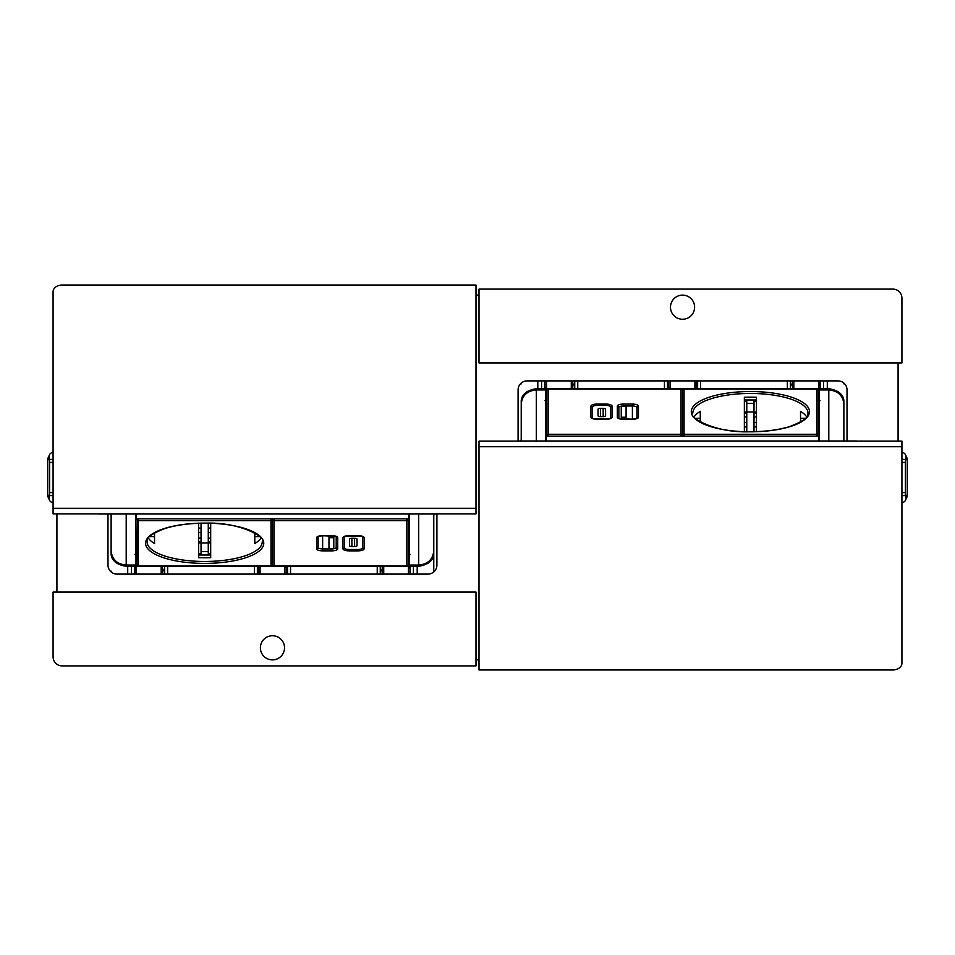 <?xml version="1.0" encoding="UTF-8"?>
<svg xmlns="http://www.w3.org/2000/svg" width="955" height="955" viewBox="0 0 955 955"><rect width="100%" height="100%" fill="white"/><g stroke="black" fill="none" stroke-linecap="round" stroke-linejoin="round"><path stroke-width="1.43" d="M857.745 441.126A31.969 23.66 180 0 0 854.498 441.007L519.759 441.007A31.969 23.66 180 0 0 516.524 441.126M56.918 513.874L56.918 592.088M479.004 659.881L475.996 659.881M898.082 441.126L898.082 362.912M475.996 295.119L479.004 295.119M107.987 513.993L107.987 565.062A9.049 9.049 0 0 0 117.035 574.11L427.864 574.11A9.049 9.049 0 0 0 436.913 565.062L436.913 513.969M518.088 441.031L518.088 389.938A9.049 9.049 0 0 1 527.136 380.89L837.965 380.89A9.049 9.049 0 0 1 847.013 389.938L847.013 441.007M668.679 384.984L667.473 384.984L667.473 388.709L667.473 380.89M696.422 384.984L697.628 384.984L697.628 388.709L697.628 380.89M837.165 391.228A16.581 12.284 180 0 1 843.874 401.1L843.874 439.181A18.097 13.394 180 0 0 844.041 441.007L843.874 439.181M790.346 384.984L790.346 380.89L790.346 388.709L790.346 384.984L792.316 384.984M820.047 384.984L820.5 388.637L820.5 380.89M521.06 441.007A18.097 13.394 0 0 0 521.227 439.181L521.227 401.1A16.581 12.284 0 0 1 527.936 391.228M574.743 380.89L574.743 388.709L574.743 380.89M545.042 384.984L544.589 388.637L544.589 380.89M545.042 387.038L545.042 380.89M668.679 388.804L670.183 387.694L667.569 388.709L543.944 388.709L546.558 387.694L546.558 380.89M545.042 388.804L546.558 387.694A1.504 1.122 0 0 0 545.102 388.494M572.785 388.506L572.785 380.89L572.785 388.506M573.895 388.709L571.281 387.694L571.281 380.89M572.284 388.303L571.281 387.694A1.504 1.122 0 0 1 572.725 388.494M668.679 387.038L668.679 380.89M667.569 388.709L697.52 388.709L694.918 387.694L694.918 380.89M695.92 388.303L694.918 387.694A1.504 1.122 180 0 1 696.362 388.494M828.797 388.709L828.797 388.781C838.156 389.879 843.181 394.904 843.874 403.846L843.874 403.726C843.934 395.561 838.908 390.559 828.797 388.709L697.52 388.709M543.944 388.709L536.304 388.709C526.193 390.559 521.167 395.561 521.227 403.726L521.227 403.846C521.908 394.904 526.933 389.879 536.304 388.781L828.797 388.781M820.047 388.506L820.047 380.89L820.047 388.506M821.157 388.709L818.542 387.694L820.047 388.804M792.316 387.038L792.316 380.89L792.316 387.038M791.206 388.709L793.82 387.694L793.82 380.89M792.817 388.303L793.82 387.694A1.504 1.122 180 0 0 792.375 388.494M696.422 380.89L696.422 387.038M744.363 422.42L746.774 422.42M754.008 422.42L756.432 422.42M818.244 412.142L819.295 412.405M756.432 412.142L754.008 412.142M746.774 412.142L744.363 412.142M546.857 412.142L545.794 412.405M818.805 441.007L818.805 436.149L546.296 436.149L546.296 441.007M546.857 400.169L545.794 401.387M818.244 400.169L819.295 401.387M521.227 441.007L521.227 404.156C522.11 395.525 527.136 390.786 536.304 389.938L536.304 388.995C526.933 390.094 521.908 395.107 521.227 404.049L521.227 404.156C522.11 395 527.136 389.974 536.304 389.079L546.463 389.079L545.794 389.938L536.304 389.938L536.304 441.007M828.797 388.995C838.156 390.094 843.181 395.107 843.874 404.049L843.874 404.156C842.979 395 837.953 389.974 828.797 389.079L817.014 388.995M683.768 388.995L681.321 388.995M548.075 388.995L536.304 388.995M756.432 426.933L754.008 426.933M746.774 426.933L744.363 426.933M545.794 400.503L546.857 400.002M818.244 400.002L819.295 400.503M756.432 399.978L744.363 399.978M545.794 441.007L545.794 389.938M547.788 389.079L546.463 389.079M843.874 441.007L843.874 404.156C842.979 395.525 837.953 390.786 828.797 389.938L828.797 389.079L817.301 389.079M683.482 389.079L681.607 389.079M819.295 441.007L819.295 389.151L818.638 389.079M479.004 289.102L479.004 362.912L901.926 362.912L901.926 298.151A9.049 9.049 0 0 0 892.877 289.102L479.004 289.102M694.607 307.2A12.057 12.057 0 0 0 682.55 295.131A12.057 12.057 0 0 0 670.482 307.2A12.057 12.057 0 0 0 682.55 319.257A12.057 12.057 0 0 0 694.607 307.2M682.55 441.126L479.004 441.126L479.004 669.956L892.877 669.956A9.049 6.697 180 0 0 901.926 663.259L901.926 441.126L682.55 441.126M901.926 446.701L479.004 446.701M286.321 570.016L287.527 570.016L287.527 566.291L287.527 574.11M258.578 570.016L257.373 570.016L257.373 566.291L257.373 574.11M117.835 563.772A16.581 12.284 0 0 1 111.126 553.9L111.126 515.819A18.097 13.394 0 0 0 110.959 513.993L111.126 515.819M134.5 574.11L134.5 566.363L134.5 574.11M164.654 574.11L164.654 566.291L164.654 570.016L162.684 570.016M409.958 566.196L408.442 567.306L411.056 566.291L418.696 566.291C428.807 564.441 433.833 559.439 433.773 551.274L433.773 553.9A16.581 12.284 180 0 1 427.064 563.772M433.94 513.993A18.097 13.394 180 0 0 433.773 515.819L433.773 571.138A16.581 12.284 180 0 1 433.737 571.95L433.773 553.9M382.215 570.016L380.257 570.016L380.257 566.291L380.257 574.11M409.958 570.016L410.411 566.363L410.411 574.11M409.958 567.962L409.958 574.11M382.215 566.494L382.215 574.11L382.215 566.494M411.056 566.291L381.105 566.291L383.719 567.306L383.719 574.11M382.716 566.697L383.719 567.306A1.504 1.122 180 0 1 382.275 566.506M286.321 567.962L286.321 574.11M126.203 566.291L126.203 566.22C116.844 565.121 111.819 560.096 111.126 551.154L111.126 551.274C111.067 559.439 116.092 564.441 126.203 566.291L287.431 566.291L284.817 567.306L284.817 574.11M286.321 566.196L284.817 567.306A1.504 1.122 180 0 0 286.261 566.506M257.48 566.291L260.082 567.306L260.082 574.11M259.08 566.697L260.082 567.306A1.504 1.122 0 0 1 258.638 566.506M287.431 566.291L381.105 566.291M126.203 566.22L418.696 566.22C428.067 565.121 433.093 560.096 433.773 551.154M134.953 566.494L134.953 574.11L134.953 566.494M133.843 566.291L136.458 567.306L134.953 566.196M162.684 567.962L162.684 574.11M163.794 566.291L161.18 567.306L161.18 574.11M162.183 566.697L161.18 567.306A1.504 1.122 0 0 0 162.625 566.506M258.578 574.11L258.578 567.962M210.685 532.58L208.274 532.58M201.039 532.58L198.628 532.58M136.816 542.858L135.706 542.595M198.628 542.858L201.039 542.858M208.274 542.858L210.685 542.858M408.203 542.858L409.206 542.595M136.195 513.993L136.195 518.851L408.704 518.851L408.704 513.993M408.203 554.831L409.206 553.614M136.816 554.831L135.706 553.614M433.773 513.993L433.773 550.844C432.89 559.475 427.864 564.214 418.696 565.062L418.696 566.005C428.067 564.906 433.093 559.893 433.773 550.951L433.773 550.844C432.89 560 427.864 565.026 418.696 565.921L408.537 565.921L409.206 565.062L418.696 565.062L418.696 513.993M126.203 566.005C116.844 564.906 111.819 559.893 111.126 550.951L111.126 550.844C112.022 560 117.047 565.026 126.203 565.921L418.696 566.005M198.628 528.067L201.039 528.067M208.274 528.067L210.685 528.067M409.206 554.497L408.203 554.986M136.816 554.998L135.706 554.497M198.628 555.022L210.685 555.022M409.206 513.993L409.206 565.062M407.033 565.921L408.537 565.921M111.126 513.993L111.126 550.844C112.022 559.475 117.047 564.214 126.203 565.062L126.203 565.921L137.974 565.921M271.339 565.921L273.667 565.921M135.706 513.993L135.706 565.849L136.362 565.921M475.996 665.898L475.996 592.088L53.074 592.088L53.074 656.849A9.049 9.049 0 0 0 62.123 665.898L475.996 665.898M260.393 647.8A12.057 12.057 0 0 0 272.45 659.869A12.057 12.057 0 0 0 284.518 647.8A12.057 12.057 0 0 0 272.45 635.743A12.057 12.057 0 0 0 260.393 647.8M272.45 513.874L475.996 513.874L475.996 285.044L62.123 285.044A9.049 6.697 0 0 0 53.074 291.741L53.074 513.874L272.45 513.874M53.074 508.299L475.996 508.299M97.255 513.874A31.969 23.66 0 0 0 100.502 513.993L435.241 513.993A31.969 23.66 0 0 0 438.476 513.874M901.926 452.264A6.028 5.05 155.9 0 1 905.579 454.926A6.028 5.05 155.9 0 1 905.901 457.397L905.603 459.403A6.028 1.564 -90 0 0 905.388 462.423L905.388 492.577A6.028 1.564 90 0 0 905.603 495.597L905.901 497.603A6.028 5.05 24.1 0 1 905.579 500.074A6.028 5.05 24.1 0 1 901.926 502.736M905.579 454.926L906.928 457.946A6.028 5.05 155.9 0 1 907.25 460.406L907.25 494.595A6.028 5.05 -155.9 0 1 906.928 497.054L905.579 500.074M53.074 502.736A6.028 5.05 -24.1 0 1 49.421 500.074A6.028 5.05 -24.1 0 1 49.099 497.603L49.397 495.597A6.028 1.564 90 0 0 49.612 492.577L49.612 462.423A6.028 1.564 -90 0 0 49.397 459.403L49.099 457.397A6.028 5.05 -155.9 0 1 49.421 454.926A6.028 5.05 -155.9 0 1 53.074 452.264M49.421 500.074L48.072 497.054A6.028 5.05 -24.1 0 1 47.75 494.595L47.75 460.406A6.028 5.05 24.1 0 1 48.072 457.946L49.421 454.926M746.774 431.696L746.774 399.99L754.008 399.99L754.008 403.356L746.774 403.356M754.008 431.696L754.008 403.356M744.363 431.624L744.363 397.256A57.598 19.637 180 0 1 756.432 397.256L756.432 431.624M700.266 422.026L700.266 411.366A57.598 19.637 0 0 0 694.118 416.858M806.677 416.858A57.598 19.637 0 0 0 800.529 411.366L800.529 418.326L805.459 418.326M700.266 418.326L695.324 418.326M800.529 418.326L800.529 422.026M817.516 436.149L818.244 435.707L818.244 390.476A1.504 1.504 0 0 0 816.74 388.971L684.055 388.971A1.504 1.504 0 0 0 682.55 390.476L682.55 436.149L682.55 390.476A1.504 1.504 0 0 0 681.046 388.971L681.046 389.055A1.504 1.421 0 0 1 682.55 390.476A1.504 1.421 180 0 1 684.055 389.055L816.74 389.055A1.504 1.421 0 0 1 818.244 390.476L818.244 412.87M684.055 389.055L684.055 434.286L816.74 434.286A1.504 1.421 0 0 1 818.244 435.707L818.244 436.149M208.274 523.233L208.274 554.939L201.039 554.939L201.039 551.572L208.274 551.572M201.039 523.233L201.039 551.572M210.685 523.304L210.685 557.672A57.598 19.637 0 0 1 198.628 557.672L198.628 523.304M254.794 532.89L254.794 543.562A57.598 19.637 180 0 0 260.942 538.071M148.383 538.071A57.598 19.637 180 0 0 154.531 543.562L154.531 536.603L149.589 536.603M254.794 536.603L259.724 536.603M154.531 536.603L154.531 532.89M270.993 565.873L270.993 565.957A1.504 1.504 0 0 0 272.509 564.453L272.509 518.851L272.509 564.453A1.504 1.504 0 0 0 274.013 565.957L274.013 565.873A1.504 1.421 180 0 1 272.509 564.453A1.504 1.421 0 0 1 270.993 565.873L138.32 565.873A1.504 1.421 180 0 1 136.816 564.453A1.504 1.504 0 0 0 138.32 565.957L270.993 565.957L270.993 520.642A1.504 1.421 0 0 0 272.509 519.222L272.963 518.851M137.269 518.851L136.816 564.453M270.993 518.851L270.993 520.642L138.32 520.642A1.504 1.421 180 0 1 136.816 519.222L136.816 518.851M603.166 408.418L600.456 408.418A2.411 0.824 180 0 0 598.045 409.229L598.045 415.807A2.411 0.824 180 0 0 600.456 416.631L603.166 416.631A2.411 0.824 180 0 0 605.577 415.807L605.577 409.229A2.411 0.824 180 0 0 603.166 408.418L603.166 416.631M610.46 418.386A4.524 1.54 0 0 0 610.555 418.075L610.555 406.973A4.524 1.54 0 0 0 606.031 405.433L596.982 405.433A4.524 1.54 0 0 0 592.458 406.973L592.458 418.075A4.524 1.54 0 0 0 592.554 418.386M548.361 436.149L548.361 389.055A1.504 1.421 180 0 0 546.857 390.476L546.857 436.149M684.055 436.149L684.055 434.286A1.504 1.421 180 0 0 682.55 435.707A1.504 1.421 0 0 0 681.046 434.286L681.046 388.971L548.361 388.971A1.504 1.504 0 0 0 546.857 390.476L546.857 412.87M610.555 418.075L610.555 407.534A1.504 1.421 0 0 1 612.06 406.126A6.028 2.053 0 0 0 606.031 404.072L606.031 405.433M606.031 404.072L596.982 404.072A6.028 2.053 0 0 0 590.954 406.126A1.504 1.421 -0 0 1 592.458 407.534L592.458 418.075M638.453 406.126L638.453 417.228A6.028 2.053 0 0 1 632.413 419.281L623.376 419.281A6.028 2.053 0 0 1 617.336 417.228L617.336 406.126A6.028 2.053 0 0 1 623.376 404.072L632.413 404.072A6.028 2.053 0 0 1 638.453 406.126A1.504 1.421 180 0 0 636.937 407.534L636.937 418.326L636.937 407.534A4.524 1.54 0 0 0 632.413 405.994L623.376 405.994A4.524 1.54 0 0 0 621.586 406.126M618.852 418.326L618.852 407.534L618.852 418.326M621.263 417.228L621.263 406.126L626.086 406.126L626.086 417.228L621.263 417.228L621.263 419.042M626.086 419.185L626.086 417.228M351.882 546.511L354.603 546.511A2.411 0.824 0 0 0 357.015 545.699L357.015 539.109A2.411 0.824 0 0 0 354.603 538.298L351.882 538.298A2.411 0.824 0 0 0 349.47 539.109L349.47 545.699A2.411 0.824 0 0 0 351.882 546.511L351.882 538.298M344.588 536.543A4.524 1.54 180 0 0 344.504 536.853L344.504 547.955A4.524 1.54 180 0 0 349.017 549.495L358.065 549.495A4.524 1.54 180 0 0 362.59 547.955L362.59 536.853A4.524 1.54 180 0 0 362.494 536.543M406.687 518.851L406.687 565.873A1.504 1.421 0 0 0 408.203 564.453L408.203 518.851M344.504 536.853L344.504 547.382A1.504 1.421 180 0 1 342.988 548.803A6.028 2.053 180 0 0 349.017 550.856L349.017 549.495M349.017 550.856L358.065 550.856A6.028 2.053 180 0 0 364.106 548.803A1.504 1.421 180 0 1 362.59 547.382L362.59 536.853M316.606 548.803L316.606 537.701A6.028 2.053 180 0 1 322.635 535.648L331.683 535.648A6.028 2.053 180 0 1 337.712 537.701L337.712 548.803A6.028 2.053 180 0 1 331.683 550.856L322.635 550.856A6.028 2.053 180 0 1 316.606 548.803A1.504 1.421 0 0 0 318.111 547.382L318.111 536.603L318.111 547.382A4.524 1.54 180 0 0 322.635 548.934L331.683 548.934A4.524 1.54 180 0 0 333.462 548.803M336.208 536.603L336.208 547.382L336.208 536.603M333.796 537.701L333.796 548.803L328.974 548.803L328.974 537.701L333.796 537.701L333.796 535.886M328.974 535.743L328.974 537.701M843.874 383.862A16.581 12.284 180 0 0 843.838 383.05L843.874 383.862M700.636 380.89L700.636 388.709M787.338 380.89L787.338 388.709M823.52 380.89L823.52 388.709M827.293 380.89L827.293 388.709M521.227 383.862A16.581 12.284 0 0 1 521.263 383.05L521.227 383.862M572.785 384.984L574.743 384.984M664.453 388.709L664.453 380.89M577.763 380.89L577.763 388.709M541.581 388.709L541.581 380.89M537.808 380.89L537.808 388.709M668.739 388.494A1.504 1.122 0 0 1 670.183 387.694L670.183 380.89M819.987 388.494A1.504 1.122 180 0 0 818.542 387.694L818.542 380.89M756.432 416.929L754.008 416.929M746.774 416.929L744.363 416.929M756.432 413.073L754.008 413.073M746.774 413.073L744.363 413.073M546.558 400.169L545.042 400.682M756.432 400.169L754.008 400.169M746.774 400.169L744.363 400.169M818.542 400.169L820.047 400.682M546.857 401.124L546.558 412.142M818.542 412.142L818.244 401.124M756.432 401.124L754.008 401.124M746.774 401.124L744.363 401.124M819.295 389.938L828.797 389.938L828.797 441.007M111.126 571.138A16.581 12.284 0 0 0 111.162 571.95L111.126 571.138M254.364 574.11L254.364 566.291M167.662 574.11L167.662 566.291M131.48 574.11L131.48 566.291M127.707 574.11L127.707 566.291M290.547 566.291L290.547 574.11M377.237 574.11L377.237 566.291M413.42 566.291L413.42 574.11M417.192 574.11L417.192 566.291M409.898 566.506A1.504 1.122 180 0 1 408.442 567.306L408.442 574.11M135.013 566.506A1.504 1.122 0 0 0 136.458 567.306L136.458 574.11M198.628 538.071L201.039 538.071M208.274 538.071L210.685 538.071M198.628 541.927L201.039 541.927M208.274 541.927L210.685 541.927M408.442 554.831L409.958 554.318M198.628 554.831L201.039 554.831M208.274 554.831L210.685 554.831M136.458 554.831L134.953 554.318M408.203 553.876L408.442 542.858M136.458 542.858L136.816 553.876M198.628 553.876L201.039 553.876M208.274 553.876L210.685 553.876M135.706 565.062L126.203 565.062L126.203 513.993M901.926 495.597L905.603 495.597M901.926 492.577L905.388 492.577M905.901 497.603L907.25 494.595M905.901 457.397L907.25 460.406M905.388 462.423L901.926 462.423M905.603 459.403L901.926 459.403M53.074 459.403L49.397 459.403M53.074 462.423L49.612 462.423M49.099 457.397L47.75 460.406M49.099 497.603L47.75 494.595M49.612 492.577L53.074 492.577M49.397 495.597L53.074 495.597M754.008 411.975L746.774 411.975M807.99 413.085A57.598 19.637 0 0 0 750.391 393.46A57.598 19.637 0 0 0 692.805 413.085C686.991 415.831 713.027 433.463 750.893 431.732C765.659 431.624 778.54 429.917 789.546 426.61C812.801 417.669 806.438 414.327 807.99 413.085M809.494 411.677A59.103 20.151 0 0 0 750.391 391.526A59.103 20.151 0 0 0 691.289 411.677A59.103 20.151 0 0 0 750.391 431.815A59.103 20.151 0 0 0 809.494 411.677M816.74 436.149L816.74 389.055M683.279 436.149L681.822 436.149M201.039 542.953L208.274 542.953M147.07 541.831A57.598 19.637 180 0 0 204.657 561.468A57.598 19.637 180 0 0 262.255 541.831C268.069 539.098 242.021 521.466 204.155 523.197C189.4 523.304 176.508 525.011 165.513 528.318C142.247 537.259 148.61 540.602 147.07 541.831M145.554 543.252A59.103 20.151 180 0 0 204.657 563.402A59.103 20.151 180 0 0 263.759 543.252A59.103 20.151 180 0 0 204.657 523.113A59.103 20.151 180 0 0 145.554 543.252M138.32 518.851L138.32 565.873M272.056 518.851L272.509 519.222A1.504 1.421 180 0 0 274.013 520.642L274.013 518.851M600.456 408.418L600.456 416.631M547.585 436.149L546.857 435.707A1.504 1.421 180 0 1 548.361 434.286L681.046 434.286L681.046 436.149M610.603 418.302A1.504 1.421 0 0 1 612.06 417.228L612.06 406.126M596.982 404.072L596.982 405.433M590.954 406.126L590.954 417.228A6.028 2.053 0 0 0 596.982 419.281L606.031 419.281A6.028 2.053 0 0 0 612.06 417.228M592.422 418.302A1.504 1.421 180 0 0 590.954 417.228M548.361 389.055L681.046 389.055M632.413 404.072L632.413 419.185L636.937 418.636M638.453 417.228A1.504 1.421 180 0 0 636.985 418.302M617.336 417.228A1.504 1.421 0 0 1 618.804 418.302M617.336 406.126A1.504 1.421 0 0 1 618.852 407.534A4.524 1.54 0 0 1 621.263 406.173M623.376 404.072L623.376 406.126M354.603 546.511L354.603 538.298M407.749 518.851L408.203 519.222A1.504 1.421 0 0 1 406.687 520.642L274.013 520.642L274.013 565.957L406.687 565.957A1.504 1.504 0 0 0 408.203 564.453M344.457 536.626A1.504 1.421 180 0 1 342.988 537.701L342.988 548.803M358.065 550.856L358.065 549.495M364.106 548.803L364.106 537.701A6.028 2.053 180 0 0 358.065 535.648L349.017 535.648A6.028 2.053 180 0 0 342.988 537.701M362.637 536.626A1.504 1.421 0 0 0 364.106 537.701M406.687 565.873L274.013 565.873M322.635 550.856L322.635 535.743L318.111 536.292M316.606 537.701A1.504 1.421 0 0 0 318.075 536.626M337.712 537.701A1.504 1.421 180 0 1 336.256 536.626M337.712 548.803A1.504 1.421 180 0 1 336.208 547.382A4.524 1.54 180 0 1 333.796 548.755M331.683 550.856L331.683 548.803M667.473 384.197L668.679 384.197M696.422 384.197L697.628 384.197M790.346 384.197L792.316 384.197M521.227 439.181L521.024 441.007M572.785 384.197L574.743 384.197M818.805 436.149L546.296 436.149M287.527 570.804L286.321 570.804M258.578 570.804L257.373 570.804M164.654 570.804L162.684 570.804M433.773 515.819L433.976 513.993M382.215 570.804L380.257 570.804M136.195 518.851L408.704 518.851M592.458 418.636L610.555 418.636M618.852 418.636L632.413 419.185M362.59 536.292L344.504 536.292M336.208 536.292L322.635 535.743"/></g></svg>
